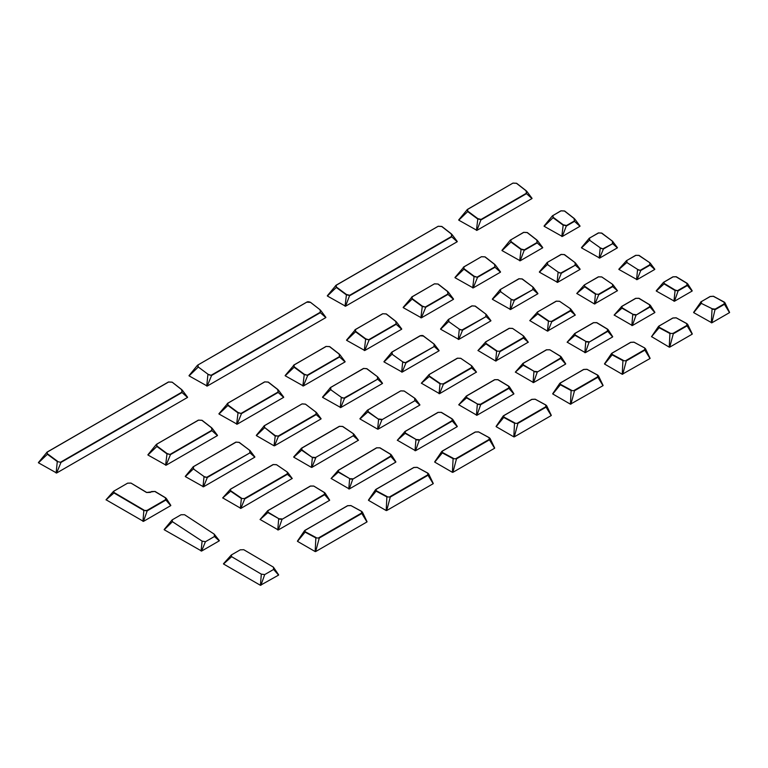<?xml version="1.0" encoding="UTF-8"?>
<svg xmlns="http://www.w3.org/2000/svg" width="768" height="768" viewBox="0 0 768 768"><rect width="100%" height="100%" fill="white"/><g stroke="black" fill="none" stroke-linecap="round" stroke-linejoin="round"><path stroke-width="1.15" d="M711.341 322.819L712.032 309.168L715.382 309.533L724.445 304.301L729.504 312.624L711.85 322.819L693.686 312.624L701.28 303.389L712.32 308.803L701.28 303.389L701.088 301.738L693.61 312.403M700.637 302.074L710.141 296.477L713.462 296.237L724.934 302.726L724.282 302.093L724.445 304.301L724.147 303.907L715.162 309.101L711.85 322.819M701.558 303.024L701.088 301.738L710.294 296.496L701.088 301.738M724.282 302.093L713.242 296.285L710.102 296.534L713.53 296.314L724.282 302.093L724.147 303.907M669.235 347.136L651.571 336.643L659.146 327.734L669.926 333.523L673.046 333.379L669.926 333.523L669.235 347.136L669.734 347.136L692.198 334.166L686.842 325.421L673.046 333.379M675.936 317.837L672.797 318.058L676.224 317.875L686.717 323.626L686.842 325.421M658.992 326.026L672.998 318.01L658.992 326.026L659.146 327.734L658.992 326.026L658.531 326.381L651.494 336.72M669.734 347.136L673.277 333.811L687.13 325.814L686.995 323.674L676.224 317.875M658.531 326.381L672.835 317.99L676.157 317.789L686.995 323.674M622.234 374.266L604.579 364.07L612.154 354.864L622.925 360.653L626.294 360.883L622.925 360.653L622.234 374.266L650.006 358.522L644.63 349.738L626.064 360.461M622.742 374.266L626.294 360.883L644.918 350.141L644.803 348.019L634.032 342.23L630.595 342.384L634.032 342.23L644.803 348.019L644.63 349.738M612.038 353.107L630.806 342.346L612.038 353.107L612.154 354.864L612.038 353.107L611.558 353.482L604.493 363.85M611.558 353.482L630.643 342.326L633.965 342.144L644.803 348.019M570.432 404.179L552.778 393.984L560.352 384.768L571.123 390.557L574.502 390.758L571.123 390.557L570.432 404.179L603.014 385.661L597.619 376.848L574.262 390.326M586.762 369.312L583.594 369.504L587.03 369.36L597.533 375.101L597.619 376.848M560.256 382.982L583.805 369.456L560.256 382.982L560.602 384.413L560.256 382.982L559.766 383.366L552.691 393.763M570.941 404.179L574.502 390.758L597.898 377.251L597.802 375.149L587.03 369.36M559.766 383.366L583.642 369.437L586.963 369.283L597.802 375.149M513.821 436.858L496.166 426.662L503.741 417.446L514.512 423.235L517.901 423.408L514.512 423.235L513.821 436.858L514.33 436.858L551.213 415.565L545.808 406.733L517.661 422.986M534.97 399.216L531.792 399.398L535.229 399.264L545.731 405.005L545.808 406.733M503.664 415.642L532.003 399.35L503.664 415.642L503.99 417.101L503.664 415.642L503.174 416.035L496.08 426.442M514.33 436.858L517.901 423.408L546.086 407.136L545.99 405.062L535.229 399.264M503.174 416.035L531.84 399.331L535.162 399.187L545.99 405.062M452.41 472.32L434.746 462.125L442.33 452.899L453.101 458.688L456.49 458.842L453.101 458.688L452.41 472.32L452.909 472.32L494.602 448.253L489.197 439.402L456.25 458.419M478.358 431.894L475.181 432.067L478.618 431.952L489.12 437.683L489.197 439.402M442.262 451.075L475.392 432.019L442.262 451.075L442.579 452.554L442.262 451.075L441.763 451.478L434.669 461.904M452.909 472.32L456.49 458.842L489.466 439.805L489.379 437.741L478.618 431.952M441.763 451.478L475.229 432L478.55 431.866L489.379 437.741M386.189 510.547L368.525 500.352L376.109 491.136L386.88 496.915L390.278 497.059L386.88 496.915L386.189 510.547L386.688 510.547L433.181 483.706L427.776 474.845L390.029 496.637M416.947 467.347L413.76 467.52L417.206 467.405L427.709 473.136L427.776 474.845M376.051 489.293L413.981 467.472L376.051 489.293L376.358 490.781L376.051 489.293L375.552 489.706L368.448 500.131M386.688 510.547L390.278 497.059L428.045 475.258L427.968 473.194L417.206 467.405M375.552 489.706L413.808 467.453L417.139 467.328L427.968 473.194M315.158 551.558L297.504 541.363L305.088 532.138L315.85 537.926L319.258 538.051L315.85 537.926L315.158 551.558L315.667 551.558L366.96 521.942L361.546 513.072L319.008 537.629M350.726 505.584L347.539 505.747L350.986 505.632L361.488 511.363L361.546 513.072M305.03 530.294L347.76 505.699L305.03 530.294L305.088 532.138L305.03 530.294L304.531 530.698L297.418 541.142M315.667 551.558L319.258 538.051L361.824 513.475L361.747 511.43L350.986 505.632M304.531 530.698L347.587 505.68L350.918 505.555L361.747 511.43M273.418 567.149L273.619 569.443L264.691 574.598L261.312 574.138L231.638 556.694L231.331 554.986L240.259 549.83L243.754 549.706L273.418 567.149L278.659 574.877M223.469 563.76L231.331 554.986M273.619 569.443L278.582 575.098L260.419 585.293L223.536 564L231.638 556.694M264.691 574.598L260.918 585.293M214.205 534.125L214.435 536.515L205.44 541.709L202.099 541.123L172.454 521.712L172.176 519.869L181.056 514.742L184.56 514.723L214.205 534.125L219.341 540.624M164.15 529.526L172.176 519.869M205.44 541.709L201.61 551.05L219.264 540.854L214.435 536.515M172.454 521.712L164.218 529.757L201.61 551.05M165.59 499.67L146.947 510.432L147.178 510.854L165.859 500.064L165.686 497.846L155.059 491.472L151.536 491.53L154.8 491.462L165.427 497.818L165.59 499.67L170.736 505.632L143.472 521.376L106.08 499.795L113.99 492.96L143.837 510.49L147.178 510.854L143.472 521.376M113.808 491.155L127.622 483.178L131.04 483.13L146.774 492.518L150.173 492.413L151.738 491.52L150.374 492.394L146.525 492.49L131.04 483.13L127.622 483.178L113.808 491.155L113.99 492.96L113.453 491.405L106.013 499.843M113.453 491.405L127.651 483.139L130.992 483.072L146.726 492.461L155.011 491.414L165.686 497.846M146.947 510.432L143.837 510.49L142.963 521.376M144.096 510.173L114.259 492.624M156.653 444.24L156.874 446.467L166.771 453.744L170.477 454.608L211.939 430.666L211.526 427.814L201.859 420.298L198.586 420.125L156.653 444.24L198.586 420.125L202.099 420.355L211.699 427.805L211.939 430.666L217.421 435.6L166.118 465.216L147.955 455.021L156.874 446.467L156.883 444.202L156.202 444.605L156.701 444.182L198.413 420.106L202.051 420.288L211.699 427.805M165.619 465.216L167.04 453.504L157.114 446.131M166.118 465.216L170.477 454.608L167.04 453.504M203.002 486.797L203.99 476.947L207.341 477.466L249.984 452.842L254.803 457.181L203.51 486.797L185.347 476.602L193.382 468.893L204.25 476.669L193.382 468.893L193.315 466.694L185.27 476.371M203.51 486.797L207.341 477.466L204.25 476.669M193.661 468.576L193.315 466.694L236.074 442.157L193.315 466.694M254.88 456.96L249.888 450.451L249.984 452.842L207.139 477.072M249.888 450.451L239.03 442.378L235.814 442.157L239.261 442.406L249.888 450.451L249.754 452.467M287.126 473.933L244.493 498.538L241.354 498.528L230.65 491.213L230.573 489.12L273.322 464.573L230.573 489.12L230.65 491.213L222.73 497.894L240.893 508.387L292.195 478.474L287.366 474.317L287.251 472.032L276.538 464.726L273.082 464.582L276.538 464.726L287.251 472.032L287.366 474.317L244.714 498.941L240.893 508.387M230.573 489.12L222.662 497.952M230.198 489.408L273.13 464.534L276.49 464.669L287.251 472.032M244.493 498.538L241.354 498.528L240.384 508.387M324.394 494.323L282.038 519.331L324.653 494.726L324.307 492.538L313.795 486.096L310.339 486.086L313.795 486.096L324.547 492.566L324.653 494.726L329.578 500.352L278.275 529.968L260.112 519.485L267.907 512.582L268.08 510.586L310.56 486.058L267.84 510.624L260.045 519.542M267.84 510.624L267.907 512.582L278.909 518.746L268.157 512.266M267.437 510.931L310.387 486.038L313.738 486.029L324.547 492.566M277.776 529.968L278.659 519.062L282.038 519.331L278.275 529.968M390.605 456.086L352.762 479.184L390.864 456.49L390.768 454.33L379.776 447.821L390.528 454.301L390.864 456.49L395.798 462.125L349.306 488.966L331.142 478.474L338.294 472.166L338.515 470.256L376.781 447.821L380.016 447.859L376.56 447.85L338.285 470.285L331.075 478.531M338.285 470.285L338.294 472.166L349.843 478.694L338.534 471.85M337.891 470.592L376.598 447.792L379.958 447.802L390.768 454.33M348.797 488.966L349.613 479.002L352.762 479.184L349.306 488.966M301.594 448.128L301.68 450.211L312.384 457.526L301.939 449.885L301.853 448.099L339.542 426.346L342.758 426.49L339.312 426.355L301.594 448.128L293.693 456.941M301.939 449.885L293.76 457.181L311.414 467.376L312.384 457.526L315.734 457.949L311.923 467.376L358.416 440.246L353.587 436.09L353.472 433.795L342.518 426.461L353.443 433.757L342.71 426.432L339.35 426.307L301.219 448.416M315.514 457.546L353.347 435.706L315.514 457.546L312.634 457.238M353.347 435.706L353.472 433.795M312.413 457.459L315.734 457.44M311.414 467.376L311.923 467.376M274.531 445.795L321.024 418.954L316.205 414.614L315.898 412.214L316.205 414.614L278.362 436.474L274.531 445.795L274.032 445.795L275.28 435.658L264.691 427.565L275.021 435.946L278.16 436.08L275.28 435.658M263.933 426.019L302.083 403.882L305.443 404.122L316.512 412.608L305.482 404.179L302.035 403.93L264.336 425.702L256.301 435.37M316.109 412.214L305.482 404.179L302.035 403.93L264.336 425.702L264.403 427.891L256.368 435.6L274.032 445.795M264.691 427.565L264.336 425.702M227.674 403.238L227.904 405.456L237.792 412.742L241.498 413.597L278.16 392.438L277.747 389.587L268.08 382.061L264.806 381.888L227.674 403.238L264.806 381.888L268.32 382.118L277.92 389.578L278.16 392.438L283.642 397.363L237.149 424.205L218.986 414.01L227.904 405.456L227.904 403.2L218.909 413.779M236.64 424.205L238.07 412.493L228.144 405.12M237.149 424.205L241.498 413.597L238.07 412.493M283.718 397.142L278.419 390.086M293.894 365.002L294.125 367.229L304.013 374.506L307.718 375.37L339.571 356.976L339.158 354.125L329.501 346.608L326.227 346.435L293.894 365.002L326.227 346.435L329.741 346.666L339.331 354.115L339.571 356.976L345.053 361.91L303.37 385.978L285.206 375.782L294.125 367.229L294.125 364.963L285.13 375.552M302.861 385.978L304.291 374.266L294.365 366.893M303.37 385.978L307.718 375.37L304.291 374.266M340.253 407.558L341.242 397.709L344.573 398.256L377.635 379.171L382.445 383.491L340.752 407.558L322.589 397.363L330.624 389.654L341.501 397.43L330.624 389.654L330.547 387.475L322.522 397.133M340.752 407.558L344.573 398.256L341.501 397.43M330.912 389.338L330.547 387.475L363.706 368.477L330.547 387.475M330.144 387.792L363.504 368.429L366.854 368.659L377.501 376.723L377.635 379.171L344.371 397.862M377.53 376.762L366.662 368.688L363.456 368.477L366.893 368.717L377.53 376.762L377.405 378.797M414.893 398.342L404.17 391.037L400.723 390.902L404.17 391.037L414.893 398.342L415.018 400.646L419.827 405.082L378.144 429.149L381.946 419.731L415.018 400.646L381.946 419.731L378.605 419.29L368.16 411.658L368.064 409.882L400.723 390.902L367.43 410.189L400.762 390.854L404.131 390.979L414.854 398.304L415.344 398.765L414.662 398.333L414.768 400.253M367.805 409.91L367.891 411.974L378.605 419.29L377.635 429.149L378.144 429.149M377.635 429.149L359.981 418.954L368.16 411.658M452.045 420.653L419.28 440.122L452.304 421.056L452.189 418.877L441.178 412.368L451.939 418.848L452.304 421.056L457.21 426.662L415.526 450.73L397.363 440.246L405.149 433.344L405.312 431.366L438.202 412.387L441.427 412.406L437.981 412.406L405.062 431.414L397.296 440.304M405.062 431.414L405.149 433.344L416.16 439.507L405.408 433.027M404.669 431.712L438.019 412.358L441.379 412.339L452.189 418.877M415.018 450.73L415.91 439.824L419.28 440.122L415.526 450.73M508.656 387.984L480.451 404.266L480.682 404.688L508.925 388.387L508.79 386.198L497.789 379.69L508.55 386.17L508.925 388.387L513.821 393.984L476.938 415.277L458.774 404.784L466.57 397.891L466.714 395.933L494.803 379.709L498.038 379.718L494.592 379.728L466.464 395.971L458.707 404.842M466.464 395.971L466.57 397.891L477.571 404.054L466.819 397.565M466.07 396.269L494.63 379.68L497.981 379.661L508.79 386.198M476.438 415.277L477.322 404.371L480.682 404.688L476.938 415.277M471.389 367.584L443.146 383.894L440.016 383.837L429.312 376.522L429.197 374.467L457.565 358.214L429.197 374.467L429.312 376.522L421.392 383.203L439.555 393.686L476.438 372.106L471.638 367.968L471.504 365.664L460.781 358.349L457.334 358.224L460.781 358.349L471.504 365.664L471.638 367.968L443.347 384.298L439.555 393.686M429.197 374.467L421.325 383.251M428.832 374.746L457.373 358.176L460.733 358.291L471.504 365.664M443.146 383.894L440.016 383.837L439.046 393.686M401.664 372.106L402.653 362.256L405.974 362.822L434.256 346.493L439.046 350.813L402.173 372.106L384.01 361.91L392.045 354.202L402.922 361.978L392.045 354.202L391.949 352.042L383.933 361.68M402.173 372.106L405.974 362.822L402.922 361.978M392.323 353.875L391.949 352.042L420.317 335.798L391.949 352.042M439.123 350.582L434.141 344.074L434.256 346.493L405.782 362.429M434.141 344.074L423.274 336.01L420.067 335.808L423.504 336.038L434.141 344.074L434.026 346.118M355.315 329.549L355.536 331.766L365.434 339.053L369.139 339.907L396.182 324.298L395.77 321.446L386.102 313.92L382.829 313.747L355.315 329.549L382.829 313.747L386.352 313.978L395.942 321.437L396.182 324.298L401.664 329.222L364.781 350.515L346.618 340.32L355.536 331.766L355.546 329.51L346.55 340.09M364.282 350.515L365.702 338.803L355.776 331.43M364.781 350.515L369.139 339.907L365.702 338.803M354.864 329.904L382.656 313.738L386.294 313.91L395.942 321.437M411.926 296.861L412.147 299.088L422.035 306.365L425.741 307.229L447.984 294.384L447.571 291.533L437.914 284.016L434.41 283.882L411.926 296.861L434.41 283.882L437.914 284.016L447.744 291.523L447.984 294.384L453.466 299.318L421.392 317.837L403.229 307.642L412.147 299.088L412.157 296.822L403.162 307.411M420.883 317.837L422.314 306.125L412.387 298.752M421.392 317.837L425.741 307.229L422.314 306.125M458.275 339.418L459.264 329.578L462.576 330.173L486.077 316.598L490.858 320.899L458.774 339.418L440.611 329.222L448.646 321.523L459.533 329.29L448.646 321.523L448.541 319.373L440.544 328.992M458.774 339.418L462.576 330.173L459.533 329.29M448.934 321.197L448.541 319.373L472.118 305.904L448.541 319.373M448.147 319.68L471.917 305.856L475.267 306.077L485.914 314.141L486.077 316.598L462.384 329.77M485.942 314.17L475.066 306.106L471.869 305.904L475.306 306.134L485.942 314.17L485.837 316.234M523.21 337.69L499.738 351.245L496.627 351.158L485.914 343.843L485.789 341.808L509.376 328.32L485.789 341.808L485.914 343.843L478.003 350.515L495.658 361.008L528.24 342.192L523.459 338.074L523.306 335.76L512.582 328.445L509.146 328.33L512.582 328.445L523.306 335.76L523.459 338.074L499.949 351.648L496.166 361.008M485.789 341.808L477.936 350.573M485.424 342.077L509.184 328.282L512.534 328.387L523.306 335.76M499.738 351.245L496.627 351.158L495.658 361.008M560.477 358.099L537.283 372.029L560.736 358.493L560.352 356.266L549.84 349.814L546.394 349.834L549.84 349.814L560.602 356.294L560.736 358.493L565.622 364.07L533.549 382.589L515.386 372.106L523.171 365.213L523.306 363.264L546.614 349.814L523.046 363.312L515.318 372.163M523.046 363.312L523.171 365.213L534.192 371.366L523.43 364.886M522.662 363.6L546.432 349.786L549.792 349.757L560.602 356.294M533.05 382.589L533.933 371.693L537.283 372.029L533.549 382.589M607.488 330.989L589.075 342.163L607.757 331.382L607.603 329.165L596.582 322.656L607.344 329.136L607.488 330.989L612.624 336.941L585.35 352.685L567.187 342.192L574.973 335.309L575.078 333.389L593.606 322.694L596.832 322.685L593.395 322.714L574.829 333.437L567.12 342.25M574.829 333.437L574.973 335.309L585.994 341.462L575.242 334.982M574.445 333.715L593.434 322.666L596.784 322.618L607.603 329.165M584.851 352.685L585.734 341.789L589.075 342.163L585.35 352.685M570.221 310.579L551.53 321.37L548.429 321.254L537.715 313.93L537.562 311.933L556.368 301.2L537.562 311.933L537.715 313.93L529.805 320.611L547.459 331.094L575.242 315.062L570.48 310.963L570.307 308.63L559.574 301.315L556.147 301.21L559.574 301.315L570.307 308.63L570.48 310.963L551.731 321.782L547.968 331.094M537.562 311.933L529.738 320.659M537.206 312.192L556.176 301.162L559.536 301.258L570.307 308.63M551.53 321.37L548.429 321.254L547.459 331.094M510.077 309.514L511.066 299.674L514.358 300.307L533.098 289.488L537.85 293.77L510.586 309.514L492.422 299.318L500.448 291.619L511.334 299.386L500.448 291.619L500.314 289.498L492.346 299.088M510.586 309.514L514.358 300.307L511.334 299.386M500.736 291.293L500.314 289.498L519.12 278.794L500.314 289.498M499.93 289.795L518.909 278.736L522.269 278.938L532.915 287.011L533.098 289.488L514.176 299.904M532.944 287.04L522.058 278.976L518.87 278.784L522.298 278.995L532.944 287.04L532.858 289.114M463.728 266.957L463.949 269.174L473.846 276.461L477.552 277.315L494.986 267.254L494.573 264.403L484.906 256.877L481.402 256.752L463.728 266.957L481.402 256.752L484.906 256.877L494.746 264.394L494.986 267.254L500.467 272.179L473.194 287.923L455.03 277.728L463.949 269.174L463.958 266.918L454.963 277.498M472.694 287.923L474.115 276.211L464.189 268.838M473.194 287.923L477.552 277.315L474.115 276.211M510.72 239.818L510.95 242.045L520.838 249.322L524.544 250.186L537.178 242.89L536.938 240.029L527.338 232.579L523.594 232.387L527.098 232.522L536.765 240.038L537.178 242.89L542.659 247.824L520.195 260.794L502.032 250.598L510.95 242.045L510.95 239.779L523.824 232.349L510.278 240.173L501.955 250.368M537.005 242.544L524.371 249.83L520.195 260.794M519.686 260.794L521.117 249.082L511.19 241.709M524.371 249.83L521.117 249.082M510.278 240.182L523.651 232.33L527.29 232.512L536.938 240.029M557.078 282.374L558.058 272.544L561.331 273.235L575.318 265.162L580.042 269.405L557.578 282.374L539.414 272.179L547.44 264.49L558.346 272.256L547.44 264.49L547.277 262.416L539.347 271.949M557.578 282.374L561.331 273.235L558.346 272.256M547.738 264.154L547.277 262.416L561.312 254.458L547.277 262.416M546.902 262.694L561.11 254.4L564.461 254.582L575.117 262.656L575.318 265.162L561.149 272.832M575.146 262.685L564.24 254.63L561.072 254.448L564.49 254.64L575.146 262.685L575.078 264.787M612.442 286.253L598.512 294.298L595.43 294.134L584.707 286.81L584.525 284.842L598.56 276.864L584.525 284.842L584.707 286.81L576.806 293.472L594.461 303.965L617.434 290.698L612.701 286.627L612.499 284.275L601.766 276.96L598.339 276.864L601.766 276.96L612.499 284.275L612.701 286.627L598.704 294.71L594.97 303.965M584.525 284.842L598.378 276.826L601.728 276.902L612.47 284.237M598.512 294.298L595.43 294.134L594.461 303.965M649.699 306.662L636.048 315.091L649.978 307.046L649.795 304.81L638.765 298.31L649.536 304.79L649.699 306.662L654.816 312.576L632.352 325.546L614.189 315.062L621.965 308.179L622.042 306.307L635.798 298.358L639.024 298.33L635.597 298.378L621.782 306.355L614.122 315.12M621.782 306.355L621.965 308.179L632.995 314.333L622.234 307.843M621.418 306.614L635.635 298.33L638.976 298.262L649.795 304.81M631.843 325.546L632.726 314.659L636.048 315.091L632.352 325.546M663.821 282.115L664.061 283.872L674.842 290.362L678.125 290.88L687.331 285.562L687.11 283.277L676.33 276.797L672.912 276.874L676.051 276.787L686.832 283.277L687.043 285.178L692.122 291.043L674.467 301.238L656.304 291.043L664.061 283.872L664.09 282.067L673.104 276.864L663.475 282.365L656.237 290.803M673.958 301.238L675.12 290.035L664.349 283.536M674.467 301.238L678.125 290.88L675.12 290.035M663.475 282.365L672.941 276.826L676.282 276.73L687.11 283.277M636.576 279.648L637.536 269.837L640.781 270.499L650.054 265.142L654.739 269.453L637.075 279.648L618.912 269.453L626.803 262.502L637.824 269.53L626.803 262.502L626.563 260.611L618.845 269.213M627.101 262.166L626.563 260.611L635.866 255.37L626.563 260.611M637.075 279.648L640.781 270.499L637.824 269.53M649.795 264.768L649.814 262.742L638.803 255.418L635.654 255.36L639.072 255.418L649.814 262.742L649.795 264.768L640.589 270.086M626.237 260.842L635.683 255.322L639.034 255.37L649.814 262.742M599.184 258.067L600.173 248.256L603.398 249.024L612.682 243.667L617.347 247.872L599.693 258.067L581.53 247.872L589.536 240.182L600.461 247.958L589.536 240.182L589.325 238.176L581.453 247.642M599.693 258.067L603.398 249.024L600.461 247.958M589.853 239.846L589.325 238.176L598.618 232.954L589.325 238.176M617.424 247.642L612.451 241.162L612.682 243.667L603.226 248.621M612.451 241.162L601.536 233.107L598.378 232.944L601.795 233.107L612.451 241.162L612.422 243.302M552.835 215.51L553.066 217.728L562.954 225.014L566.659 225.869L574.483 221.357L574.243 218.496L564.643 211.037L560.899 210.854L564.403 210.979L574.07 218.506L574.483 221.357L579.965 226.282L562.301 236.477L544.138 226.282L553.066 217.728L553.066 215.472L561.13 210.806L552.384 215.866L544.07 226.051M574.31 221.002L566.486 225.523L562.301 236.477M561.802 236.477L563.222 224.765L553.296 217.392M566.486 225.523L563.222 224.765M552.384 215.866L560.957 210.797L564.595 210.97L574.243 218.496M467.462 209.386L467.683 211.603L477.571 218.89L481.277 219.754L526.493 193.651L526.253 190.79L516.653 183.331L512.909 183.139L516.413 183.274L526.08 190.8L526.493 193.651L531.974 198.576L476.928 230.362L458.765 220.166L467.683 211.603L467.693 209.347L512.909 183.139L467.462 209.386L458.698 219.926M526.32 193.296L481.104 219.398L476.928 230.362M476.419 230.362L477.85 218.64L467.923 211.277M481.104 219.398L477.85 218.64M467.011 209.741L512.966 183.091L516.605 183.264L526.253 190.79M336.077 285.235L336.307 287.462L346.195 294.749L349.901 295.603L451.718 236.822L451.478 233.952L441.888 226.502L438.144 226.31L441.638 226.445L451.306 233.971L451.718 236.822L457.2 241.747L345.542 306.211L327.379 296.016L336.307 287.462L336.307 285.197L438.144 226.31L336.077 285.235L327.312 295.786M451.546 236.467L349.728 295.248L345.542 306.211M345.043 306.211L346.464 294.499L336.538 287.126M349.728 295.248L346.464 294.499M451.987 234.47L457.277 241.517M197.77 365.088L198 367.315L189.072 375.869L207.235 386.064L325.814 317.597L320.333 312.672L320.102 309.811L310.502 302.362L306.758 302.17L197.77 365.088L306.758 302.17L310.502 302.362L320.102 309.811L320.333 312.672L211.594 375.456L208.157 374.342L198.23 366.979L198 365.05L197.318 365.443L197.827 365.03L306.806 302.112C307.507 301.584 308.726 301.642 310.454 302.285L320.102 309.811M198.23 366.979L208.157 374.342M206.736 386.064L207.888 374.592L211.594 375.456L207.235 386.064M56.131 473.011L57.283 461.549L60.989 462.403L57.283 461.549L47.395 454.262L47.165 452.035L47.395 454.262L38.467 462.816L56.63 473.011L187.507 397.45L182.035 392.525L181.795 389.664L172.195 382.205L168.451 382.013L47.165 452.035L168.682 381.974L172.195 382.205L181.622 389.674L182.035 392.525L60.989 462.403L56.63 473.011M47.165 452.035L38.4 462.586M168.499 381.965L172.147 382.138L181.795 389.664M715.162 309.101L712.32 308.803M670.195 333.168L659.414 327.379M623.184 360.288L612.413 354.509M571.382 390.202L560.602 384.413M514.771 422.88L503.99 417.101M453.35 458.333L442.579 452.554M387.13 496.57L376.358 490.781M316.099 537.571L305.328 531.792M261.312 574.138L260.419 585.293M202.099 541.123L201.101 551.05M211.766 430.32L170.304 454.253M241.603 498.24L230.909 490.896M281.808 518.918L278.909 518.746M352.522 478.771L349.843 478.694M315.984 414.24L278.16 436.08M277.987 392.083L241.325 413.251M339.398 356.63L307.546 375.014M381.734 419.328L378.854 419.002M419.05 439.709L416.16 439.507M480.451 404.266L477.571 404.054M440.275 383.549L429.581 376.195M396.01 323.942L368.966 339.562M447.811 294.038L425.568 306.874M496.886 350.87L486.182 343.517M537.053 371.616L534.192 371.366M588.854 341.741L585.994 341.462M548.698 320.957L537.994 313.613M494.813 266.899L477.379 276.97M595.699 293.837L584.995 286.474M635.827 314.669L632.995 314.333M687.043 285.178L677.914 290.448M320.17 312.317L211.421 375.101M181.862 392.17L60.816 462.058M57.552 461.299L47.626 453.926M724.934 302.726L729.6 312.422M687.638 324.288L692.294 333.965M645.437 348.634L650.102 358.32M598.435 375.763L603.101 385.459M546.634 405.667L551.299 415.363M490.022 438.346L494.688 448.051M428.602 473.798L433.277 483.504M362.381 512.026L367.056 521.741M166.253 498.365L170.822 505.411M156.202 444.595L147.888 454.79M212.198 428.323L217.498 435.37M250.291 450.835L239.222 442.349L235.862 442.109L192.912 467.011M287.702 472.445L292.262 478.541M325.094 493.066L329.664 500.131M391.315 454.838L395.885 461.904M353.923 434.218L358.483 440.314M316.512 412.608L321.101 418.723M277.901 389.549L268.272 382.051L264.634 381.878L227.232 403.594M339.322 354.096L329.683 346.598L326.045 346.416L293.453 365.366M339.84 354.634L345.13 361.68M377.933 377.155L382.512 383.27M419.904 404.851L415.344 398.765M359.914 418.714L367.43 410.189M452.736 419.386L457.296 426.442M509.347 386.707L513.907 393.763M471.955 366.086L476.515 372.173M434.544 344.467L423.466 335.981C423.053 335.405 421.93 335.328 420.106 335.75L391.555 352.349M396.451 321.946L401.741 329.002M447.734 291.504L438.096 284.006L434.458 283.824L411.475 297.226M448.253 292.032L453.542 299.088M486.346 314.563L490.925 320.678M523.757 336.173L528.317 342.259M561.149 356.803L565.709 363.85M608.15 329.674L612.71 336.72M570.758 309.053L575.309 315.13M533.347 287.443L537.926 293.539M494.726 264.365L485.098 256.867L481.459 256.694L463.277 267.312M495.254 264.902L500.544 271.958M537.446 240.547L542.736 247.594M575.549 263.088L580.118 269.184M584.17 285.101L576.739 293.53M612.96 284.698L617.501 290.765M650.352 305.318L654.902 312.365M687.667 283.805L692.208 290.822M650.275 263.174L654.806 269.232M612.864 241.555L601.757 233.05L598.416 232.896L588.96 238.445M574.752 219.005L580.042 226.061M526.762 191.299L532.051 198.355M451.469 233.933L441.83 226.435L438.192 226.253L335.626 285.6M189.005 375.638L197.318 365.443M320.602 310.32L325.891 317.376M168.499 381.955L46.714 452.4M182.294 390.173L187.584 397.229"/></g></svg>

